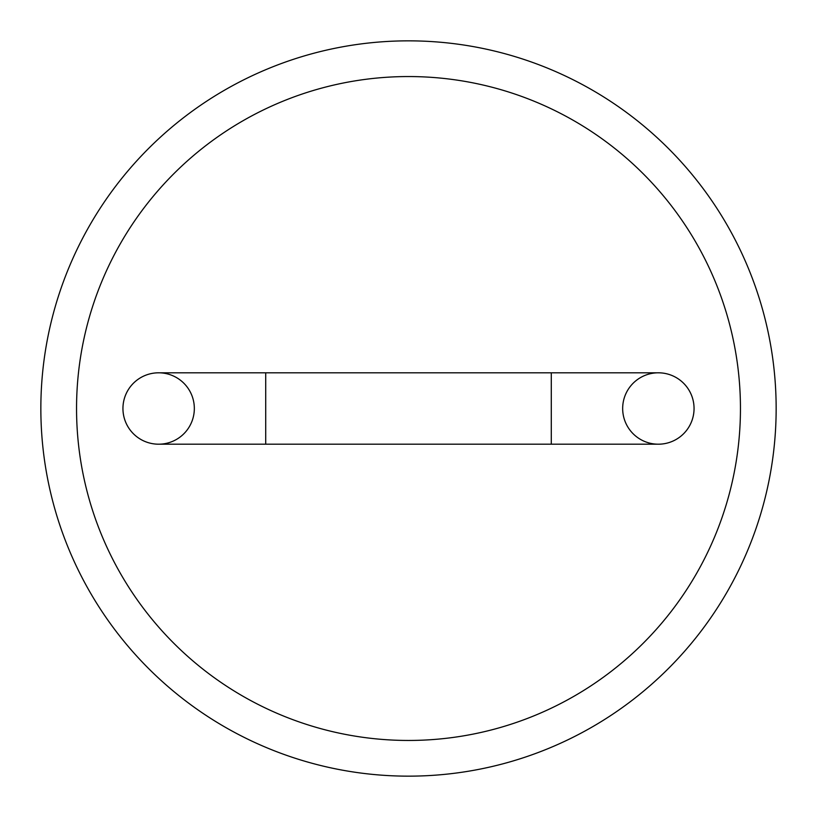 <?xml version="1.0" encoding="UTF-8"?>
<svg xmlns="http://www.w3.org/2000/svg" width="817" height="817" viewBox="0 0 817 817"><rect width="100%" height="100%" fill="white"/><g stroke="black" fill="none" stroke-linecap="round" stroke-linejoin="round"><path stroke-width="1.23" d="M622.666 408.5A35.693 35.693 0 0 1 676.21 377.587A35.693 35.693 0 0 1 676.21 439.413A35.693 35.693 0 0 1 622.666 408.5M658.359 444.193A35.693 35.693 0 0 0 694.052 408.5A35.693 35.693 0 0 0 658.359 372.807A35.693 35.693 0 0 1 694.052 408.5A35.693 35.693 0 0 1 658.359 444.193L551.281 444.193L551.281 372.807L658.359 372.807M265.719 372.807L265.719 444.193L158.641 444.193A35.693 35.693 0 0 1 122.948 408.5A35.693 35.693 0 0 1 158.641 372.807L551.281 372.807M194.334 408.5A35.693 35.693 0 0 1 140.79 439.413A35.693 35.693 0 0 1 140.79 377.587A35.693 35.693 0 0 1 194.334 408.5M408.5 776.15A367.65 367.65 0 0 0 726.895 224.675A367.65 367.65 0 0 0 90.105 224.675A367.65 367.65 0 0 0 408.5 776.15M408.5 740.457A331.957 331.957 0 0 0 695.982 242.526A331.957 331.957 0 0 0 121.018 242.526A331.957 331.957 0 0 0 408.5 740.457M265.719 444.193L551.281 444.193"/></g></svg>
